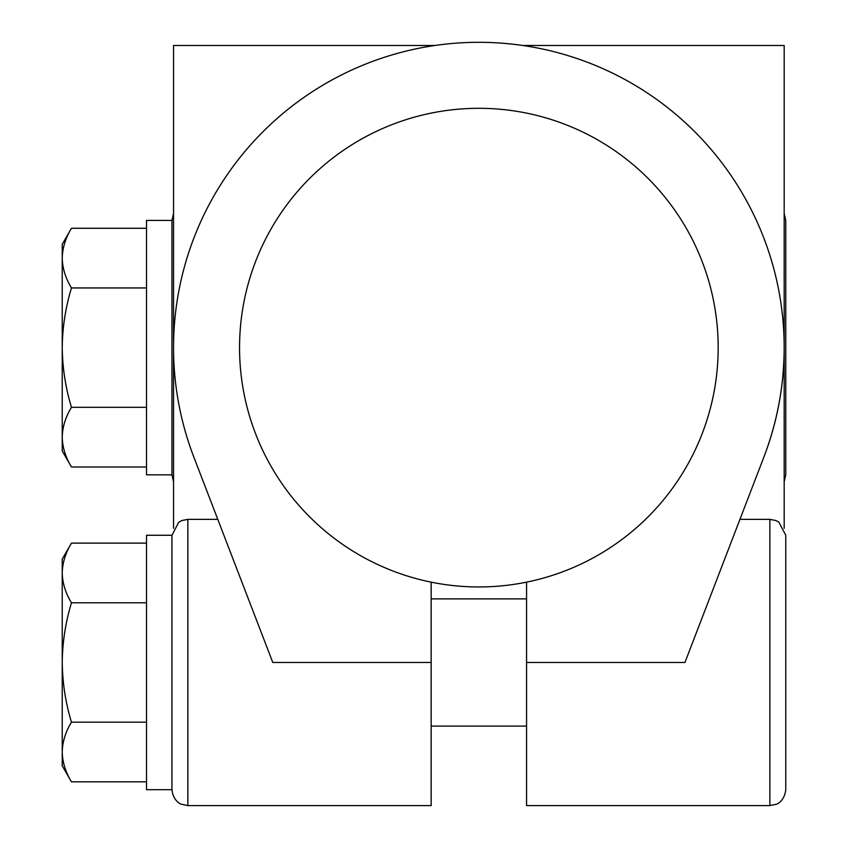<?xml version="1.0" encoding="UTF-8"?>
<svg xmlns="http://www.w3.org/2000/svg" width="848" height="848" viewBox="0 0 848 848"><rect width="100%" height="100%" fill="white"/><g stroke="black" fill="none" stroke-linecap="round" stroke-linejoin="round"><path stroke-width="1.27" d="M146.513 466.983L71.465 466.983C65.561 457.263 62.476 447.32 62.233 437.144L62.233 450.988L71.465 466.983M146.513 543.133L71.465 543.133C65.55 552.875 62.476 562.818 62.233 572.972C62.476 583.138 65.561 593.091 71.465 602.811C65.54 622.379 62.466 642.275 62.233 662.479C62.508 682.947 65.582 702.844 71.465 722.157C65.55 731.898 62.476 741.852 62.233 751.996C62.476 762.172 65.561 772.115 71.465 781.835L146.513 781.835M146.513 602.811L71.465 602.811M146.513 722.157L71.465 722.157M146.513 474.838L146.513 220.416L171.953 220.416L171.953 474.838L146.513 474.838M71.465 228.271C65.55 238.012 62.476 247.966 62.233 258.11C62.476 268.286 65.561 278.229 71.465 287.949C65.54 307.527 62.466 327.413 62.233 347.627C62.508 368.096 65.582 387.981 71.465 407.305C65.55 417.046 62.476 426.989 62.233 437.144L62.233 244.266L71.465 228.271L146.513 228.271M146.513 287.949L71.465 287.949M146.513 407.305L71.465 407.305M431.155 582.152A239.327 239.327 0 0 0 716.041 315.7A239.327 239.327 0 0 0 462.86 108.841A239.327 239.327 0 0 0 431.155 582.152L431.155 662.479L272.791 662.479L193.874 457.167A305.312 305.312 0 0 1 423.163 47.435A305.312 305.312 0 0 1 784.177 347.627C784.082 385.384 777.309 421.891 763.847 457.167A305.312 305.312 0 0 0 784.177 347.627L784.177 528.336M434.907 45.495L173.543 45.495L173.543 528.336M784.177 347.627L784.177 45.495L522.813 45.495M784.177 213.484L785.767 220.416L785.767 474.838L784.177 481.77M739.944 519.368L769.867 519.368L769.867 805.6L526.566 805.6L526.566 582.152M431.155 662.479L431.155 805.6L187.853 805.6L181.313 804.19C181.451 804.37 173.331 801.742 171.953 789.7L146.513 789.7L146.513 535.268L171.953 535.268L171.953 789.7M71.465 543.133L62.233 559.118L62.233 765.85L71.465 781.835M526.566 662.479L684.94 662.479L763.847 457.167M769.867 519.368L775.719 520.481L778.909 522.188L785.767 535.268L785.767 789.7C784.326 801.964 775.984 804.498 776.185 804.296L769.867 805.6M171.953 535.268L178.716 522.262L181.885 520.534L187.853 519.368L187.853 805.6M526.566 598.879L431.155 598.879M526.566 726.089L431.155 726.089M173.543 481.77L171.953 474.838M173.543 213.484L171.953 220.416M187.853 519.368L217.777 519.368"/></g></svg>
